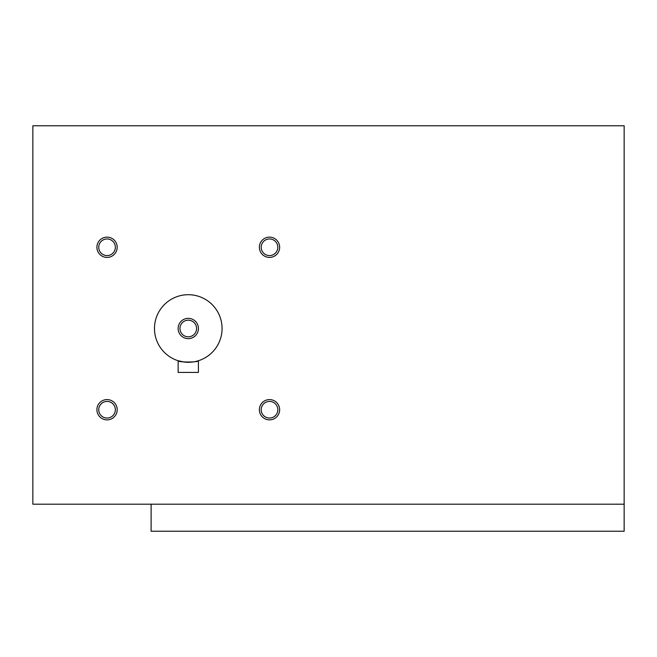 <?xml version="1.0" encoding="UTF-8"?>
<svg xmlns="http://www.w3.org/2000/svg" width="657" height="657" viewBox="0 0 657 657"><rect width="100%" height="100%" fill="white"/><g stroke="black" fill="none" stroke-linecap="round" stroke-linejoin="round"><path stroke-width="0.99" d="M387.63 504.198L32.85 504.198L32.85 125.766L624.15 125.766L624.15 504.198L387.63 504.198M279.644 247.27A10.134 10.134 0 0 1 264.442 256.049A10.134 10.134 0 0 1 264.442 238.491A10.134 10.134 0 0 1 279.644 247.27M117.184 409.73A10.134 10.134 0 0 1 101.975 418.509A10.134 10.134 0 0 1 101.975 400.951A10.134 10.134 0 0 1 117.184 409.73M117.184 247.27A10.134 10.134 0 0 1 101.975 256.049A10.134 10.134 0 0 1 101.975 238.491A10.134 10.134 0 0 1 117.184 247.27M279.644 409.73A10.134 10.134 0 0 1 264.442 418.509A10.134 10.134 0 0 1 264.442 400.951A10.134 10.134 0 0 1 279.644 409.73M624.15 504.198L624.15 531.234L151.11 531.234L151.11 504.198M277.821 247.27A8.303 8.303 0 0 1 265.354 254.464A8.303 8.303 0 0 1 265.354 240.076A8.303 8.303 0 0 1 277.821 247.27M115.353 409.73A8.303 8.303 0 0 1 102.894 416.924A8.303 8.303 0 0 1 102.894 402.536A8.303 8.303 0 0 1 115.353 409.73M115.353 247.27A8.303 8.303 0 0 1 102.894 254.464A8.303 8.303 0 0 1 102.894 240.076A8.303 8.303 0 0 1 115.353 247.27M277.821 409.73A8.303 8.303 0 0 1 265.354 416.924A8.303 8.303 0 0 1 265.354 402.536A8.303 8.303 0 0 1 277.821 409.73M184.362 362.064L178.137 360.734L178.137 372.429L198.414 372.429L198.414 360.734C199.046 362.426 177.521 362.434 178.137 360.734L178.31 360.783M178.392 360.808L184.338 362.056M154.485 328.5A33.786 33.786 0 0 0 205.173 357.761A33.786 33.786 0 0 0 205.173 299.239A33.786 33.786 0 0 0 154.485 328.5M178.137 328.5A10.134 10.134 0 0 0 193.347 337.279A10.134 10.134 0 0 0 193.347 319.721A10.134 10.134 0 0 0 178.137 328.5M179.969 328.5A8.303 8.303 0 0 0 192.427 335.694A8.303 8.303 0 0 0 192.427 321.306A8.303 8.303 0 0 0 179.969 328.5"/></g></svg>
